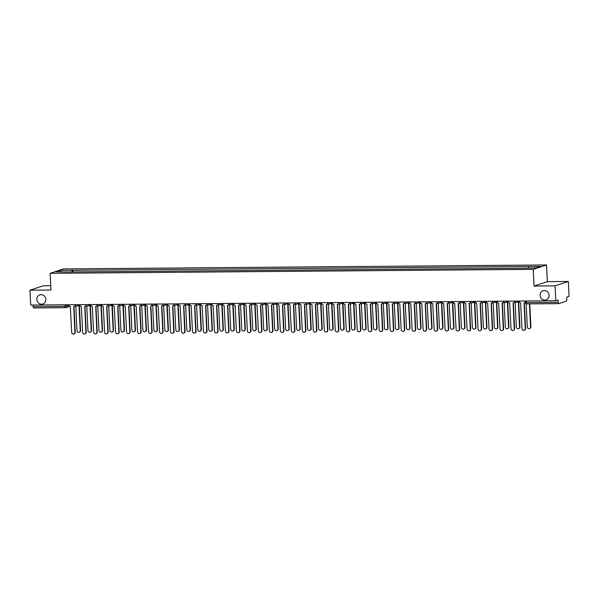<?xml version="1.0" encoding="UTF-8"?>
<svg xmlns="http://www.w3.org/2000/svg" width="599" height="599" viewBox="0 0 599 599"><rect width="100%" height="100%" fill="white"/><g stroke="black" fill="none" stroke-linecap="round" stroke-linejoin="round"><path stroke-width="0.9" d="M45.824 299.41A4.822 4.478 71.7 0 1 42.829 304.022A4.822 4.478 71.7 0 1 36.816 299.485A4.822 4.478 71.7 0 1 39.811 294.865A4.822 4.478 71.7 0 1 45.824 299.41M549.088 295.27A4.822 4.478 71.7 0 1 546.093 299.889A4.822 4.478 71.7 0 1 540.073 295.344A4.822 4.478 71.7 0 1 543.068 290.732A4.822 4.478 71.7 0 1 549.088 295.27M50.72 285.738L43.233 285.798L29.95 290.186L30.676 305.071L555.767 300.758L555.041 285.865L568.324 281.478L547.344 281.65L546.528 264.968L63.397 268.936L50.114 273.324L533.237 269.348L534.053 286.037L555.041 285.865M568.324 281.478L569.05 296.37L566.699 297.141L566.811 299.463A1.505 0.539 89.5 0 1 566.355 301.14L558.837 303.618A1.505 0.539 89.5 0 1 558.777 303.626L526.88 303.895A1.505 0.539 -90.5 0 1 526.334 302.562L558.231 302.3A1.505 0.539 89.5 0 0 558.777 303.626M29.95 290.186L50.93 290.013L50.114 273.324M65.523 307.676L33.746 307.938A1.505 0.539 -90.5 0 1 33.686 307.946A1.505 0.539 -90.5 0 1 33.14 306.613L65.036 306.351L68.9 305.535M33.065 305.056L33.14 306.613M558.231 302.3L558.118 299.979L555.767 300.758M528.483 267.97L528.88 266.533L540.71 266.435L536.24 267.903L523.788 268.21L67.14 271.968L55.932 271.856L60.394 270.381L72.224 270.284L71.775 271.924M528.88 266.533L72.224 270.284M546.528 264.968L533.237 269.348M547.344 281.65L534.053 286.037M72.936 271.916L72.846 270.082M61.218 271.811L60.394 270.381M519.123 301.057L519.138 301.402A1.505 1.4 -108.3 0 0 520.621 302.884L521.984 328.701A1.73 1.61 -108.3 0 0 524.147 330.334A1.73 1.61 -108.3 0 0 525.226 328.671L524.065 302.854A1.505 1.4 -108.3 0 0 525.338 301.889M525.353 302.33A1.505 1.4 71.7 0 1 524.634 302.72M524.312 302.832L525.57 328.559A1.73 1.61 71.7 0 1 524.32 330.266M526.162 303.715L527.3 326.942A1.73 1.61 -108.3 0 0 529.464 328.574A1.73 1.61 -108.3 0 0 530.542 326.919L529.411 303.873M529.763 303.865L530.886 326.807A1.73 1.61 71.7 0 1 529.628 328.507M508.139 301.147L508.154 301.492A1.505 1.4 -108.3 0 0 509.637 302.974L510.999 328.791A1.73 1.61 -108.3 0 0 513.163 330.423A1.73 1.61 -108.3 0 0 514.241 328.761L513.081 302.944A1.505 1.4 -108.3 0 0 514.421 301.559M514.668 301.956A1.505 1.4 71.7 0 1 513.65 302.809M513.328 302.922L514.586 328.649A1.73 1.61 71.7 0 1 513.336 330.356M497.155 301.237L497.17 301.582A1.505 1.4 -108.3 0 0 498.653 303.064L500.023 328.881A1.73 1.61 -108.3 0 0 502.179 330.513A1.73 1.61 -108.3 0 0 503.257 328.851L502.104 303.034A1.505 1.4 -108.3 0 0 503.437 301.649M503.684 302.046A1.505 1.4 71.7 0 1 502.666 302.899M502.344 303.012L503.602 328.739A1.73 1.61 71.7 0 1 502.351 330.446M486.171 301.327L486.186 301.671A1.505 1.4 -108.3 0 0 487.668 303.154L489.039 328.971A1.73 1.61 -108.3 0 0 491.195 330.603A1.73 1.61 -108.3 0 0 492.273 328.941L491.12 303.131A1.505 1.4 -108.3 0 0 492.453 301.739M492.7 302.136A1.505 1.4 71.7 0 1 491.689 302.997M491.36 303.101L492.618 328.829A1.73 1.61 71.7 0 1 491.367 330.536M515.11 302.308L516.316 327.039A1.73 1.61 -108.3 0 0 518.479 328.671A1.73 1.61 -108.3 0 0 519.558 327.009L518.322 301.739M518.667 301.626L519.902 326.897A1.73 1.61 71.7 0 1 518.652 328.596M504.126 302.398L505.331 327.129A1.73 1.61 -108.3 0 0 507.495 328.761A1.73 1.61 -108.3 0 0 508.573 327.099L507.338 301.829M507.682 301.716L508.918 326.987A1.73 1.61 71.7 0 1 507.667 328.694M493.142 302.495L494.347 327.219A1.73 1.61 -108.3 0 0 496.511 328.851A1.73 1.61 -108.3 0 0 497.589 327.189L496.354 301.918M496.698 301.806L497.934 327.076A1.73 1.61 71.7 0 1 496.683 328.784M475.187 301.417L475.202 301.761A1.505 1.4 -108.3 0 0 476.684 303.244L478.054 329.061A1.73 1.61 -108.3 0 0 480.218 330.693A1.73 1.61 -108.3 0 0 481.289 329.031L480.136 303.221A1.505 1.4 -108.3 0 0 481.469 301.829M481.716 302.225A1.505 1.4 71.7 0 1 480.705 303.087M480.376 303.191L481.633 328.918A1.73 1.61 71.7 0 1 480.383 330.626M464.203 301.507L464.218 301.851A1.505 1.4 -108.3 0 0 465.7 303.334L467.07 329.151A1.73 1.61 -108.3 0 0 469.234 330.783A1.73 1.61 -108.3 0 0 470.305 329.128L469.152 303.311A1.505 1.4 -108.3 0 0 470.485 301.918M470.732 302.315A1.505 1.4 71.7 0 1 469.721 303.176M469.399 303.281L470.657 329.008A1.73 1.61 71.7 0 1 469.399 330.715M482.158 302.585L483.363 327.309A1.73 1.61 -108.3 0 0 485.527 328.941A1.73 1.61 -108.3 0 0 486.605 327.279L485.37 302.008M485.714 301.896L486.95 327.166A1.73 1.61 71.7 0 1 485.699 328.873M471.173 302.675L472.386 327.398A1.73 1.61 -108.3 0 0 474.543 329.031A1.73 1.61 -108.3 0 0 475.621 327.368L474.386 302.098M474.73 301.986L475.965 327.256A1.73 1.61 71.7 0 1 474.715 328.963M453.218 301.596L453.233 301.941A1.505 1.4 -108.3 0 0 454.716 303.431L456.086 329.24A1.73 1.61 -108.3 0 0 458.25 330.873A1.73 1.61 -108.3 0 0 459.328 329.218L458.168 303.401A1.505 1.4 -108.3 0 0 459.5 302.008M459.747 302.405A1.505 1.4 71.7 0 1 458.737 303.266M458.415 303.371L459.673 329.098A1.73 1.61 71.7 0 1 458.415 330.805M442.234 301.686L442.257 302.031A1.505 1.4 -108.3 0 0 443.732 303.521L445.102 329.33A1.73 1.61 -108.3 0 0 447.266 330.962A1.73 1.61 -108.3 0 0 448.344 329.308L447.183 303.491A1.505 1.4 -108.3 0 0 448.524 302.098M448.763 302.495A1.505 1.4 71.7 0 1 447.752 303.356M447.431 303.461L448.688 329.188A1.73 1.61 71.7 0 1 447.438 330.895M431.25 301.776L431.273 302.121A1.505 1.4 -108.3 0 0 432.748 303.611L434.118 329.42A1.73 1.61 -108.3 0 0 436.282 331.052A1.73 1.61 -108.3 0 0 437.36 329.398L436.199 303.581A1.505 1.4 -108.3 0 0 437.54 302.188M437.779 302.585A1.505 1.4 71.7 0 1 436.768 303.446M436.446 303.558L437.704 329.285A1.73 1.61 71.7 0 1 436.454 330.985M420.273 301.866L420.288 302.21A1.505 1.4 -108.3 0 0 421.771 303.7L423.134 329.51A1.73 1.61 -108.3 0 0 425.297 331.142A1.73 1.61 -108.3 0 0 426.376 329.487L425.215 303.671A1.505 1.4 -108.3 0 0 426.555 302.278M426.795 302.682A1.505 1.4 71.7 0 1 425.784 303.536M425.462 303.648L426.72 329.375A1.73 1.61 71.7 0 1 425.47 331.075M409.289 301.956L409.304 302.3A1.505 1.4 -108.3 0 0 410.787 303.79L412.149 329.6A1.73 1.61 -108.3 0 0 414.313 331.232A1.73 1.61 -108.3 0 0 415.392 329.577L414.231 303.76A1.505 1.4 -108.3 0 0 415.571 302.375M415.818 302.772A1.505 1.4 71.7 0 1 414.8 303.626M414.478 303.738L415.736 329.465A1.73 1.61 71.7 0 1 414.486 331.165M398.305 302.053L398.32 302.398A1.505 1.4 -108.3 0 0 399.803 303.88L401.173 329.69A1.73 1.61 -108.3 0 0 403.329 331.322A1.73 1.61 -108.3 0 0 404.407 329.667L403.254 303.85A1.505 1.4 -108.3 0 0 404.587 302.465M404.834 302.862A1.505 1.4 71.7 0 1 403.816 303.715M403.494 303.828L404.752 329.555A1.73 1.61 71.7 0 1 403.501 331.254M387.321 302.143L387.336 302.488A1.505 1.4 -108.3 0 0 388.818 303.97L390.189 329.787A1.73 1.61 -108.3 0 0 392.352 331.419A1.73 1.61 -108.3 0 0 393.423 329.757L392.27 303.94A1.505 1.4 -108.3 0 0 393.603 302.555M393.85 302.952A1.505 1.4 71.7 0 1 392.839 303.805M392.51 303.918L393.768 329.645A1.73 1.61 71.7 0 1 392.517 331.352M376.337 302.233L376.352 302.577A1.505 1.4 -108.3 0 0 377.834 304.06L379.204 329.877A1.73 1.61 -108.3 0 0 381.368 331.509A1.73 1.61 -108.3 0 0 382.439 329.847L381.286 304.03A1.505 1.4 -108.3 0 0 382.619 302.645M382.866 303.042A1.505 1.4 71.7 0 1 381.855 303.895M381.526 304.007L382.783 329.735A1.73 1.61 71.7 0 1 381.533 331.442M460.189 302.765L461.402 327.488A1.73 1.61 -108.3 0 0 463.566 329.121A1.73 1.61 -108.3 0 0 464.637 327.458L463.401 302.188M463.746 302.076L464.981 327.346A1.73 1.61 71.7 0 1 463.731 329.053M449.205 302.854L450.418 327.578A1.73 1.61 -108.3 0 0 452.582 329.21A1.73 1.61 -108.3 0 0 453.653 327.548L452.417 302.278M452.762 302.166L453.997 327.436A1.73 1.61 71.7 0 1 452.747 329.143M438.221 302.944L439.434 327.668A1.73 1.61 -108.3 0 0 441.598 329.3A1.73 1.61 -108.3 0 0 442.668 327.638L441.433 302.368M441.785 302.255L443.02 327.526A1.73 1.61 71.7 0 1 441.762 329.233M427.244 303.034L428.45 327.758A1.73 1.61 -108.3 0 0 430.614 329.39A1.73 1.61 -108.3 0 0 431.692 327.728L430.449 302.458M430.801 302.345L432.036 327.616A1.73 1.61 71.7 0 1 430.778 329.323M416.26 303.124L417.466 327.848A1.73 1.61 -108.3 0 0 419.629 329.48A1.73 1.61 -108.3 0 0 420.708 327.825L419.472 302.547M419.817 302.435L421.052 327.705A1.73 1.61 71.7 0 1 419.802 329.413M405.276 303.214L406.481 327.938A1.73 1.61 -108.3 0 0 408.645 329.57A1.73 1.61 -108.3 0 0 409.723 327.915L408.488 302.637M408.832 302.525L410.068 327.795A1.73 1.61 71.7 0 1 408.817 329.502M394.292 303.304L395.497 328.027A1.73 1.61 -108.3 0 0 397.661 329.66A1.73 1.61 -108.3 0 0 398.739 328.005L397.504 302.735M397.848 302.615L399.084 327.885A1.73 1.61 71.7 0 1 397.833 329.592M383.308 303.394L384.513 328.117A1.73 1.61 -108.3 0 0 386.677 329.75A1.73 1.61 -108.3 0 0 387.755 328.095L386.52 302.824M386.864 302.705L388.1 327.982A1.73 1.61 71.7 0 1 386.849 329.682M365.353 302.323L365.368 302.667A1.505 1.4 -108.3 0 0 366.85 304.15L368.22 329.967A1.73 1.61 -108.3 0 0 370.384 331.599A1.73 1.61 -108.3 0 0 371.455 329.937L370.302 304.12A1.505 1.4 -108.3 0 0 371.635 302.735M371.882 303.131A1.505 1.4 71.7 0 1 370.871 303.985M370.549 304.097L371.807 329.824A1.73 1.61 71.7 0 1 370.549 331.532M354.368 302.413L354.383 302.757A1.505 1.4 -108.3 0 0 355.866 304.24L357.236 330.056A1.73 1.61 -108.3 0 0 359.4 331.689A1.73 1.61 -108.3 0 0 360.478 330.027L359.318 304.21A1.505 1.4 -108.3 0 0 360.65 302.824M360.898 303.221A1.505 1.4 71.7 0 1 359.887 304.075M359.565 304.187L360.823 329.914A1.73 1.61 71.7 0 1 359.565 331.621M343.384 302.502L343.407 302.847A1.505 1.4 -108.3 0 0 344.882 304.329L346.252 330.146A1.73 1.61 -108.3 0 0 348.416 331.779A1.73 1.61 -108.3 0 0 349.494 330.116L348.333 304.299A1.505 1.4 -108.3 0 0 349.674 302.914M349.913 303.311A1.505 1.4 71.7 0 1 348.903 304.165M348.581 304.277L349.838 330.004A1.73 1.61 71.7 0 1 348.588 331.711M332.4 302.592L332.423 302.937A1.505 1.4 -108.3 0 0 333.905 304.419L335.268 330.236A1.73 1.61 -108.3 0 0 337.432 331.868A1.73 1.61 -108.3 0 0 338.51 330.206L337.349 304.389A1.505 1.4 -108.3 0 0 338.69 303.004M338.929 303.401A1.505 1.4 71.7 0 1 337.918 304.255M337.596 304.367L338.854 330.094A1.73 1.61 71.7 0 1 337.604 331.801M321.423 302.682L321.438 303.027A1.505 1.4 -108.3 0 0 322.921 304.509L324.284 330.326A1.73 1.61 -108.3 0 0 326.448 331.958A1.73 1.61 -108.3 0 0 327.526 330.296L326.365 304.487A1.505 1.4 -108.3 0 0 327.705 303.094M327.945 303.491A1.505 1.4 71.7 0 1 326.934 304.352M326.612 304.457L327.87 330.184A1.73 1.61 71.7 0 1 326.62 331.891M310.439 302.772L310.454 303.116A1.505 1.4 -108.3 0 0 311.937 304.599L313.299 330.416A1.73 1.61 -108.3 0 0 315.463 332.048A1.73 1.61 -108.3 0 0 316.542 330.386L315.381 304.577A1.505 1.4 -108.3 0 0 316.721 303.184M316.968 303.581A1.505 1.4 71.7 0 1 315.95 304.442M315.628 304.547L316.886 330.274A1.73 1.61 71.7 0 1 315.636 331.981M299.455 302.862L299.47 303.206A1.505 1.4 -108.3 0 0 300.953 304.689L302.323 330.506A1.73 1.61 -108.3 0 0 304.479 332.138A1.73 1.61 -108.3 0 0 305.557 330.483L304.404 304.666A1.505 1.4 -108.3 0 0 305.737 303.274M305.984 303.671A1.505 1.4 71.7 0 1 304.966 304.532M304.644 304.636L305.902 330.363A1.73 1.61 71.7 0 1 304.651 332.071M288.471 302.952L288.486 303.296A1.505 1.4 -108.3 0 0 289.968 304.786L291.339 330.596A1.73 1.61 -108.3 0 0 293.503 332.228A1.73 1.61 -108.3 0 0 294.573 330.573L293.42 304.756A1.505 1.4 -108.3 0 0 294.753 303.364M295 303.76A1.505 1.4 71.7 0 1 293.989 304.621M293.66 304.726L294.918 330.453A1.73 1.61 71.7 0 1 293.667 332.16M277.487 303.042L277.502 303.386A1.505 1.4 -108.3 0 0 278.984 304.876L280.354 330.685A1.73 1.61 -108.3 0 0 282.518 332.318A1.73 1.61 -108.3 0 0 283.589 330.663L282.436 304.846A1.505 1.4 -108.3 0 0 283.769 303.453M284.016 303.85A1.505 1.4 71.7 0 1 283.005 304.711M282.676 304.816L283.933 330.543A1.73 1.61 71.7 0 1 282.683 332.25M266.503 303.131L266.518 303.476A1.505 1.4 -108.3 0 0 268 304.966L269.37 330.775A1.73 1.61 -108.3 0 0 271.534 332.408A1.73 1.61 -108.3 0 0 272.605 330.753L271.452 304.936A1.505 1.4 -108.3 0 0 272.785 303.543M273.032 303.94A1.505 1.4 71.7 0 1 272.021 304.801M271.699 304.913L272.957 330.633A1.73 1.61 71.7 0 1 271.699 332.34M255.518 303.221L255.533 303.566A1.505 1.4 -108.3 0 0 257.016 305.056L258.386 330.865A1.73 1.61 -108.3 0 0 260.55 332.497A1.73 1.61 -108.3 0 0 261.628 330.843L260.468 305.026A1.505 1.4 -108.3 0 0 261.808 303.633M262.048 304.037A1.505 1.4 71.7 0 1 261.037 304.891M260.715 305.003L261.973 330.73A1.73 1.61 71.7 0 1 260.715 332.43M244.534 303.311L244.557 303.656A1.505 1.4 -108.3 0 0 246.032 305.146L247.402 330.955A1.73 1.61 -108.3 0 0 249.566 332.587A1.73 1.61 -108.3 0 0 250.644 330.933L249.483 305.116A1.505 1.4 -108.3 0 0 250.824 303.723M251.063 304.127A1.505 1.4 71.7 0 1 250.053 304.981M249.731 305.093L250.988 330.82A1.73 1.61 71.7 0 1 249.738 332.52M233.55 303.408L233.573 303.753A1.505 1.4 -108.3 0 0 235.055 305.235L236.418 331.045A1.73 1.61 -108.3 0 0 238.582 332.677A1.73 1.61 -108.3 0 0 239.66 331.022L238.499 305.205A1.505 1.4 -108.3 0 0 239.84 303.82M240.079 304.217A1.505 1.4 71.7 0 1 239.068 305.071M238.746 305.183L240.004 330.91A1.73 1.61 71.7 0 1 238.754 332.61M222.573 303.498L222.588 303.843A1.505 1.4 -108.3 0 0 224.071 305.325L225.434 331.142A1.73 1.61 -108.3 0 0 227.598 332.774A1.73 1.61 -108.3 0 0 228.676 331.112L227.515 305.295A1.505 1.4 -108.3 0 0 228.855 303.91M229.095 304.307A1.505 1.4 71.7 0 1 228.084 305.161M227.762 305.273L229.02 331A1.73 1.61 71.7 0 1 227.77 332.707M211.589 303.588L211.604 303.933A1.505 1.4 -108.3 0 0 213.087 305.415L214.449 331.232A1.73 1.61 -108.3 0 0 216.613 332.864A1.73 1.61 -108.3 0 0 217.692 331.202L216.531 305.385A1.505 1.4 -108.3 0 0 217.871 304M218.118 304.397A1.505 1.4 71.7 0 1 217.1 305.25M216.778 305.363L218.036 331.09A1.73 1.61 71.7 0 1 216.786 332.797M372.323 303.483L373.536 328.207A1.73 1.61 -108.3 0 0 375.693 329.839A1.73 1.61 -108.3 0 0 376.771 328.185L375.536 302.914M375.88 302.794L377.115 328.072A1.73 1.61 71.7 0 1 375.865 329.772M361.339 303.573L362.552 328.297A1.73 1.61 -108.3 0 0 364.716 329.929A1.73 1.61 -108.3 0 0 365.787 328.274L364.551 303.004M364.896 302.892L366.131 328.162A1.73 1.61 71.7 0 1 364.881 329.862M350.355 303.663L351.568 328.394A1.73 1.61 -108.3 0 0 353.732 330.019A1.73 1.61 -108.3 0 0 354.803 328.364L353.567 303.094M353.912 302.982L355.147 328.252A1.73 1.61 71.7 0 1 353.897 329.952M339.371 303.753L340.584 328.484A1.73 1.61 -108.3 0 0 342.748 330.116A1.73 1.61 -108.3 0 0 343.819 328.454L342.583 303.184M342.935 303.072L344.17 328.342A1.73 1.61 71.7 0 1 342.913 330.049M328.394 303.843L329.6 328.574A1.73 1.61 -108.3 0 0 331.764 330.206A1.73 1.61 -108.3 0 0 332.842 328.544L331.599 303.274M331.951 303.161L333.186 328.432A1.73 1.61 71.7 0 1 331.928 330.139M317.41 303.94L318.616 328.664A1.73 1.61 -108.3 0 0 320.779 330.296A1.73 1.61 -108.3 0 0 321.858 328.634L320.622 303.364M320.967 303.251L322.202 328.522A1.73 1.61 71.7 0 1 320.952 330.229M306.426 304.03L307.631 328.754A1.73 1.61 -108.3 0 0 309.795 330.386A1.73 1.61 -108.3 0 0 310.874 328.724L309.638 303.453M309.983 303.341L311.218 328.611A1.73 1.61 71.7 0 1 309.968 330.319M295.442 304.12L296.647 328.844A1.73 1.61 -108.3 0 0 298.811 330.476A1.73 1.61 -108.3 0 0 299.889 328.814L298.654 303.543M298.998 303.431L300.234 328.701A1.73 1.61 71.7 0 1 298.983 330.408M284.458 304.21L285.663 328.933A1.73 1.61 -108.3 0 0 287.827 330.566A1.73 1.61 -108.3 0 0 288.905 328.903L287.67 303.633M288.014 303.521L289.25 328.791A1.73 1.61 71.7 0 1 287.999 330.498M273.473 304.299L274.686 329.023A1.73 1.61 -108.3 0 0 276.843 330.655A1.73 1.61 -108.3 0 0 277.921 328.993L276.686 303.723M277.03 303.611L278.265 328.881A1.73 1.61 71.7 0 1 277.015 330.588M262.489 304.389L263.702 329.113A1.73 1.61 -108.3 0 0 265.866 330.745A1.73 1.61 -108.3 0 0 266.937 329.083L265.701 303.813M266.046 303.7L267.281 328.971A1.73 1.61 71.7 0 1 266.031 330.678M251.505 304.479L252.718 329.203A1.73 1.61 -108.3 0 0 254.882 330.835A1.73 1.61 -108.3 0 0 255.953 329.18L254.717 303.903M255.062 303.79L256.297 329.061A1.73 1.61 71.7 0 1 255.047 330.768M240.521 304.569L241.734 329.293A1.73 1.61 -108.3 0 0 243.898 330.925A1.73 1.61 -108.3 0 0 244.969 329.27L243.733 303.993M244.085 303.88L245.32 329.151A1.73 1.61 71.7 0 1 244.063 330.858M229.544 304.659L230.75 329.383A1.73 1.61 -108.3 0 0 232.914 331.015A1.73 1.61 -108.3 0 0 233.992 329.36L232.749 304.09M233.101 303.97L234.336 329.24A1.73 1.61 71.7 0 1 233.078 330.947M218.56 304.749L219.766 329.472A1.73 1.61 -108.3 0 0 221.929 331.105A1.73 1.61 -108.3 0 0 223.008 329.45L221.772 304.18M222.117 304.06L223.352 329.338A1.73 1.61 71.7 0 1 222.102 331.037M200.605 303.678L200.62 304.022A1.505 1.4 -108.3 0 0 202.103 305.505L203.473 331.322A1.73 1.61 -108.3 0 0 205.629 332.954A1.73 1.61 -108.3 0 0 206.707 331.292L205.554 305.475A1.505 1.4 -108.3 0 0 206.887 304.09M207.134 304.487A1.505 1.4 71.7 0 1 206.116 305.34M205.794 305.453L207.052 331.18A1.73 1.61 71.7 0 1 205.801 332.887M207.576 304.839L208.781 329.562A1.73 1.61 -108.3 0 0 210.945 331.195A1.73 1.61 -108.3 0 0 212.024 329.54L210.788 304.27M211.133 304.15L212.368 329.428A1.73 1.61 71.7 0 1 211.118 331.127M189.621 303.768L189.636 304.112A1.505 1.4 -108.3 0 0 191.118 305.595L192.489 331.412A1.73 1.61 -108.3 0 0 194.653 333.044A1.73 1.61 -108.3 0 0 195.723 331.382L194.57 305.565A1.505 1.4 -108.3 0 0 195.903 304.18M196.15 304.577A1.505 1.4 71.7 0 1 195.139 305.43M194.81 305.542L196.068 331.269A1.73 1.61 71.7 0 1 194.817 332.977M196.592 304.928L197.797 329.652A1.73 1.61 -108.3 0 0 199.961 331.284A1.73 1.61 -108.3 0 0 201.039 329.63L199.804 304.359M200.148 304.24L201.384 329.517A1.73 1.61 71.7 0 1 200.133 331.217M178.637 303.858L178.652 304.202A1.505 1.4 -108.3 0 0 180.134 305.685L181.504 331.502A1.73 1.61 -108.3 0 0 183.668 333.134A1.73 1.61 -108.3 0 0 184.739 331.472L183.586 305.655A1.505 1.4 -108.3 0 0 184.919 304.27M185.166 304.666A1.505 1.4 71.7 0 1 184.155 305.52M183.826 305.632L185.084 331.359A1.73 1.61 71.7 0 1 183.833 333.066M185.608 305.018L186.813 329.742A1.73 1.61 -108.3 0 0 188.977 331.374A1.73 1.61 -108.3 0 0 190.055 329.72L188.82 304.449M189.164 304.337L190.4 329.607A1.73 1.61 71.7 0 1 189.149 331.307M167.653 303.948L167.668 304.292A1.505 1.4 -108.3 0 0 169.15 305.775L170.52 331.591A1.73 1.61 -108.3 0 0 172.684 333.224A1.73 1.61 -108.3 0 0 173.755 331.561L172.602 305.745A1.505 1.4 -108.3 0 0 173.935 304.359M174.182 304.756A1.505 1.4 71.7 0 1 173.171 305.61M172.849 305.722L174.107 331.449A1.73 1.61 71.7 0 1 172.849 333.156M174.623 305.108L175.836 329.839A1.73 1.61 -108.3 0 0 177.993 331.472A1.73 1.61 -108.3 0 0 179.071 329.809L177.836 304.539M178.18 304.427L179.415 329.697A1.73 1.61 71.7 0 1 178.165 331.404M156.668 304.037L156.683 304.382A1.505 1.4 -108.3 0 0 158.166 305.864L159.536 331.681A1.73 1.61 -108.3 0 0 161.7 333.314A1.73 1.61 -108.3 0 0 162.778 331.651L161.618 305.842A1.505 1.4 -108.3 0 0 162.958 304.449M163.198 304.846A1.505 1.4 71.7 0 1 162.187 305.7M161.865 305.812L163.123 331.539A1.73 1.61 71.7 0 1 161.865 333.246M163.639 305.198L164.852 329.929A1.73 1.61 -108.3 0 0 167.016 331.561A1.73 1.61 -108.3 0 0 168.087 329.899L166.851 304.629M167.196 304.517L168.431 329.787A1.73 1.61 71.7 0 1 167.181 331.494M145.684 304.127L145.707 304.472A1.505 1.4 -108.3 0 0 147.182 305.954L148.552 331.771A1.73 1.61 -108.3 0 0 150.716 333.403A1.73 1.61 -108.3 0 0 151.794 331.741L150.634 305.932A1.505 1.4 -108.3 0 0 151.974 304.539M152.213 304.936A1.505 1.4 71.7 0 1 151.203 305.797M150.881 305.902L152.139 331.629A1.73 1.61 71.7 0 1 150.888 333.336M152.655 305.295L153.868 330.019A1.73 1.61 -108.3 0 0 156.032 331.651A1.73 1.61 -108.3 0 0 157.103 329.989L155.867 304.719M156.212 304.606L157.447 329.877A1.73 1.61 71.7 0 1 156.197 331.584M134.7 304.217L134.723 304.562A1.505 1.4 -108.3 0 0 136.205 306.044L137.568 331.861A1.73 1.61 -108.3 0 0 139.732 333.493A1.73 1.61 -108.3 0 0 140.81 331.839L139.649 306.022A1.505 1.4 -108.3 0 0 140.99 304.629M141.229 305.026A1.505 1.4 71.7 0 1 140.218 305.887M139.896 305.992L141.154 331.719A1.73 1.61 71.7 0 1 139.904 333.426M141.671 305.385L142.884 330.109A1.73 1.61 -108.3 0 0 145.048 331.741A1.73 1.61 -108.3 0 0 146.119 330.079L144.883 304.809M145.235 304.696L146.47 329.967A1.73 1.61 71.7 0 1 145.213 331.674M123.723 304.307L123.738 304.651A1.505 1.4 -108.3 0 0 125.221 306.134L126.584 331.951A1.73 1.61 -108.3 0 0 128.748 333.583A1.73 1.61 -108.3 0 0 129.826 331.928L128.665 306.111A1.505 1.4 -108.3 0 0 130.005 304.719M130.245 305.116A1.505 1.4 71.7 0 1 129.234 305.977M128.912 306.082L130.17 331.809A1.73 1.61 71.7 0 1 128.92 333.516M130.694 305.475L131.9 330.199A1.73 1.61 -108.3 0 0 134.064 331.831A1.73 1.61 -108.3 0 0 135.142 330.169L133.906 304.898M134.251 304.786L135.486 330.056A1.73 1.61 71.7 0 1 134.228 331.764M112.739 304.397L112.754 304.741A1.505 1.4 -108.3 0 0 114.237 306.231L115.6 332.041A1.73 1.61 -108.3 0 0 117.763 333.673A1.73 1.61 -108.3 0 0 118.842 332.018L117.681 306.201A1.505 1.4 -108.3 0 0 119.021 304.809M119.268 305.205A1.505 1.4 71.7 0 1 118.25 306.067M117.928 306.171L119.186 331.898A1.73 1.61 71.7 0 1 117.936 333.606M119.71 305.565L120.916 330.289A1.73 1.61 -108.3 0 0 123.08 331.921A1.73 1.61 -108.3 0 0 124.158 330.259L122.922 304.988M123.267 304.876L124.502 330.146A1.73 1.61 71.7 0 1 123.252 331.853M101.755 304.487L101.77 304.831A1.505 1.4 -108.3 0 0 103.253 306.321L104.623 332.131A1.73 1.61 -108.3 0 0 106.779 333.763A1.73 1.61 -108.3 0 0 107.857 332.108L106.704 306.291A1.505 1.4 -108.3 0 0 108.037 304.898M108.284 305.295A1.505 1.4 71.7 0 1 107.266 306.156M106.944 306.269L108.202 331.988A1.73 1.61 71.7 0 1 106.951 333.695M108.726 305.655L109.931 330.378A1.73 1.61 -108.3 0 0 112.095 332.011A1.73 1.61 -108.3 0 0 113.174 330.349L111.938 305.078M112.283 304.966L113.518 330.236A1.73 1.61 71.7 0 1 112.268 331.943M90.771 304.577L90.786 304.921A1.505 1.4 -108.3 0 0 92.268 306.411L93.639 332.22A1.73 1.61 -108.3 0 0 95.803 333.853A1.73 1.61 -108.3 0 0 96.873 332.198L95.72 306.381A1.505 1.4 -108.3 0 0 97.053 304.988M97.3 305.393A1.505 1.4 71.7 0 1 96.289 306.246M95.96 306.359L97.218 332.086A1.73 1.61 71.7 0 1 95.967 333.785M97.742 305.745L98.947 330.468A1.73 1.61 -108.3 0 0 101.111 332.101A1.73 1.61 -108.3 0 0 102.189 330.438L100.954 305.168M101.298 305.056L102.534 330.326A1.73 1.61 71.7 0 1 101.283 332.033M79.787 304.666L79.802 305.011A1.505 1.4 -108.3 0 0 81.284 306.501L82.655 332.31A1.73 1.61 -108.3 0 0 84.818 333.942A1.73 1.61 -108.3 0 0 85.889 332.288L84.736 306.471A1.505 1.4 -108.3 0 0 86.069 305.078M86.316 305.483A1.505 1.4 71.7 0 1 85.305 306.336M84.976 306.448L86.234 332.175A1.73 1.61 71.7 0 1 84.983 333.875M86.758 305.834L87.963 330.558A1.73 1.61 -108.3 0 0 90.127 332.19A1.73 1.61 -108.3 0 0 91.205 330.536L89.97 305.258M90.314 305.146L91.55 330.416A1.73 1.61 71.7 0 1 90.299 332.123M68.803 304.756L68.818 305.101A1.505 1.4 -108.3 0 0 70.3 306.591L71.67 332.4A1.73 1.61 -108.3 0 0 73.834 334.032A1.73 1.61 -108.3 0 0 74.905 332.378L73.752 306.561A1.505 1.4 -108.3 0 0 75.085 305.176M75.332 305.572A1.505 1.4 71.7 0 1 74.321 306.426M73.999 306.538L75.257 332.265A1.73 1.61 71.7 0 1 73.999 333.965M75.773 305.924L76.986 330.648A1.73 1.61 -108.3 0 0 79.143 332.28A1.73 1.61 -108.3 0 0 80.221 330.626L78.986 305.348M79.33 305.235L80.566 330.506A1.73 1.61 71.7 0 1 79.315 332.213M75.04 304.711L77.271 304.689M86.024 304.621L88.248 304.599M97.008 304.532L99.232 304.509M107.992 304.434L110.216 304.419M118.976 304.344L121.2 304.329M129.953 304.255L132.184 304.24M140.937 304.165L143.168 304.15M151.921 304.075L154.153 304.06M162.906 303.985L165.137 303.97M173.89 303.895L176.121 303.88M184.874 303.805L187.098 303.79M195.858 303.715L198.082 303.693M206.842 303.626L209.066 303.603M217.826 303.536L220.05 303.513M228.803 303.446L231.034 303.423M239.787 303.356L242.018 303.334M250.771 303.266L253.003 303.244M261.756 303.176L263.987 303.154M272.74 303.079L274.963 303.064M283.724 302.989L285.948 302.974M294.708 302.899L296.932 302.884M305.692 302.809L307.916 302.794M316.676 302.72L318.9 302.705M327.653 302.63L329.884 302.615M338.637 302.54L340.868 302.525M349.621 302.45L351.853 302.435M360.605 302.36L362.837 302.338M371.59 302.27L373.813 302.248M382.574 302.181L384.798 302.158M393.558 302.091L395.782 302.068M404.542 302.001L406.766 301.978M415.519 301.911L417.75 301.889M426.503 301.821L428.734 301.799M437.487 301.724L439.718 301.709M448.471 301.634L450.703 301.619M459.455 301.544L461.687 301.529M470.44 301.454L472.663 301.439M481.424 301.364L483.648 301.349M492.408 301.275L494.632 301.26M503.392 301.185L505.616 301.17M514.369 301.095L516.6 301.08M66.908 304.779L66.976 306.164A1.505 1.4 -108.3 0 1 65.643 307.676A1.505 0.539 -90.5 0 1 65.583 307.684A1.505 0.539 -90.5 0 1 65.036 306.351L64.962 304.794M558.71 303.618L526.94 303.88A1.505 0.539 -90.5 0 1 526.88 303.895A1.505 1.505 0 0 1 525.36 302.458L526.334 302.562L526.259 300.998M517.222 301.072A1.505 1.4 71.7 0 1 515.881 302.473M506.237 301.162A1.505 1.4 71.7 0 1 504.905 302.562M495.253 301.252A1.505 1.4 71.7 0 1 493.92 302.652M484.269 301.342A1.505 1.4 71.7 0 1 482.936 302.75M473.285 301.432A1.505 1.4 71.7 0 1 471.952 302.839M462.308 301.522A1.505 1.4 71.7 0 1 460.968 302.929M451.324 301.611A1.505 1.4 71.7 0 1 449.984 303.019M440.34 301.701A1.505 1.4 71.7 0 1 439 303.109M429.356 301.791A1.505 1.4 71.7 0 1 428.015 303.199M418.372 301.881A1.505 1.4 71.7 0 1 417.031 303.289M407.387 301.978A1.505 1.4 71.7 0 1 406.055 303.379M396.403 302.068A1.505 1.4 71.7 0 1 395.07 303.468M385.419 302.158A1.505 1.4 71.7 0 1 384.086 303.558M374.435 302.248A1.505 1.4 71.7 0 1 373.102 303.648M363.458 302.338A1.505 1.4 71.7 0 1 362.118 303.738M352.474 302.428A1.505 1.4 71.7 0 1 351.134 303.828M341.49 302.517A1.505 1.4 71.7 0 1 340.15 303.918M330.506 302.607A1.505 1.4 71.7 0 1 329.165 304.007M319.522 302.697A1.505 1.4 71.7 0 1 318.181 304.105M308.537 302.787A1.505 1.4 71.7 0 1 307.205 304.195M297.553 302.877A1.505 1.4 71.7 0 1 296.22 304.285M286.569 302.967A1.505 1.4 71.7 0 1 285.236 304.374M275.585 303.057A1.505 1.4 71.7 0 1 274.252 304.464M264.608 303.146A1.505 1.4 71.7 0 1 263.268 304.554M253.624 303.236A1.505 1.4 71.7 0 1 252.284 304.644M242.64 303.334A1.505 1.4 71.7 0 1 241.3 304.734M231.656 303.423A1.505 1.4 71.7 0 1 230.316 304.824M220.672 303.513A1.505 1.4 71.7 0 1 219.331 304.913M209.687 303.603A1.505 1.4 71.7 0 1 208.355 305.003M198.703 303.693A1.505 1.4 71.7 0 1 197.371 305.093M187.719 303.783A1.505 1.4 71.7 0 1 186.386 305.183M176.735 303.873A1.505 1.4 71.7 0 1 175.402 305.273M165.758 303.963A1.505 1.4 71.7 0 1 164.418 305.363M154.774 304.052A1.505 1.4 71.7 0 1 153.434 305.46M143.79 304.142A1.505 1.4 71.7 0 1 142.45 305.55M132.806 304.232A1.505 1.4 71.7 0 1 131.466 305.64M121.822 304.322A1.505 1.4 71.7 0 1 120.481 305.73M110.837 304.412A1.505 1.4 71.7 0 1 109.505 305.819M99.853 304.502A1.505 1.4 71.7 0 1 98.521 305.909M88.869 304.591A1.505 1.4 71.7 0 1 87.536 305.999M77.885 304.689A1.505 1.4 71.7 0 1 76.552 306.089M525.458 302.398L525.293 301.005M514.309 301.095A1.505 1.505 0 0 0 516.286 302.413L519.138 301.469M503.325 301.185A1.505 1.505 0 0 0 505.301 302.502L508.154 301.559M492.341 301.275A1.505 1.505 0 0 0 494.317 302.592L497.177 301.649M481.356 301.364A1.505 1.505 0 0 0 483.333 302.682L486.193 301.739M470.372 301.454A1.505 1.505 0 0 0 472.349 302.772L475.209 301.829M459.396 301.544A1.505 1.505 0 0 0 461.365 302.862L464.225 301.918M448.411 301.634A1.505 1.505 0 0 0 450.381 302.952L453.241 302.008M437.427 301.731A1.505 1.505 0 0 0 439.404 303.042L442.257 302.098M426.443 301.821A1.505 1.505 0 0 0 428.42 303.131L431.273 302.188M415.459 301.911A1.505 1.505 0 0 0 417.436 303.221L420.288 302.278M404.475 302.001A1.505 1.505 0 0 0 406.451 303.311L409.304 302.368M393.491 302.091A1.505 1.505 0 0 0 395.467 303.401L398.328 302.458M382.506 302.181A1.505 1.505 0 0 0 384.483 303.491L387.343 302.547M371.522 302.27A1.505 1.505 0 0 0 373.499 303.581L376.359 302.637M360.546 302.36A1.505 1.505 0 0 0 362.515 303.671L365.375 302.727M349.561 302.45A1.505 1.505 0 0 0 351.531 303.768L354.391 302.824M338.577 302.54A1.505 1.505 0 0 0 340.554 303.858L343.407 302.914M327.593 302.63A1.505 1.505 0 0 0 329.57 303.948L332.423 303.004M316.609 302.72A1.505 1.505 0 0 0 318.586 304.037L321.438 303.094M305.625 302.809A1.505 1.505 0 0 0 307.601 304.127L310.454 303.184M294.641 302.899A1.505 1.505 0 0 0 296.617 304.217L299.478 303.274M283.656 302.989A1.505 1.505 0 0 0 285.633 304.307L288.493 303.364M272.672 303.087A1.505 1.505 0 0 0 274.649 304.397L277.509 303.453M261.696 303.176A1.505 1.505 0 0 0 263.665 304.487L266.525 303.543M250.711 303.266A1.505 1.505 0 0 0 252.681 304.577L255.541 303.633M239.727 303.356A1.505 1.505 0 0 0 241.704 304.666L244.557 303.723M228.743 303.446A1.505 1.505 0 0 0 230.72 304.756L233.573 303.813M217.759 303.536A1.505 1.505 0 0 0 219.736 304.846L222.588 303.903M206.775 303.626A1.505 1.505 0 0 0 208.752 304.936L211.612 303.993M195.791 303.715A1.505 1.505 0 0 0 197.767 305.026L200.628 304.082M184.806 303.805A1.505 1.505 0 0 0 186.783 305.123L189.643 304.18M173.83 303.895A1.505 1.505 0 0 0 175.799 305.213L178.659 304.27M162.846 303.985A1.505 1.505 0 0 0 164.815 305.303L167.675 304.359M151.861 304.075A1.505 1.505 0 0 0 153.831 305.393L156.691 304.449M140.877 304.165A1.505 1.505 0 0 0 142.854 305.483L145.707 304.539M129.893 304.255A1.505 1.505 0 0 0 131.87 305.572L134.723 304.629M118.909 304.344A1.505 1.505 0 0 0 120.886 305.662L123.738 304.719M107.925 304.442A1.505 1.505 0 0 0 109.902 305.752L112.762 304.809M96.941 304.532A1.505 1.505 0 0 0 98.917 305.842L101.778 304.898M85.957 304.621A1.505 1.505 0 0 0 87.933 305.932L90.793 304.988M74.98 304.711A1.505 1.505 0 0 0 76.949 306.022L79.809 305.078M69.634 306.426L66.04 307.609A1.505 1.505 0 0 1 65.583 307.684L33.686 307.946"/></g></svg>
